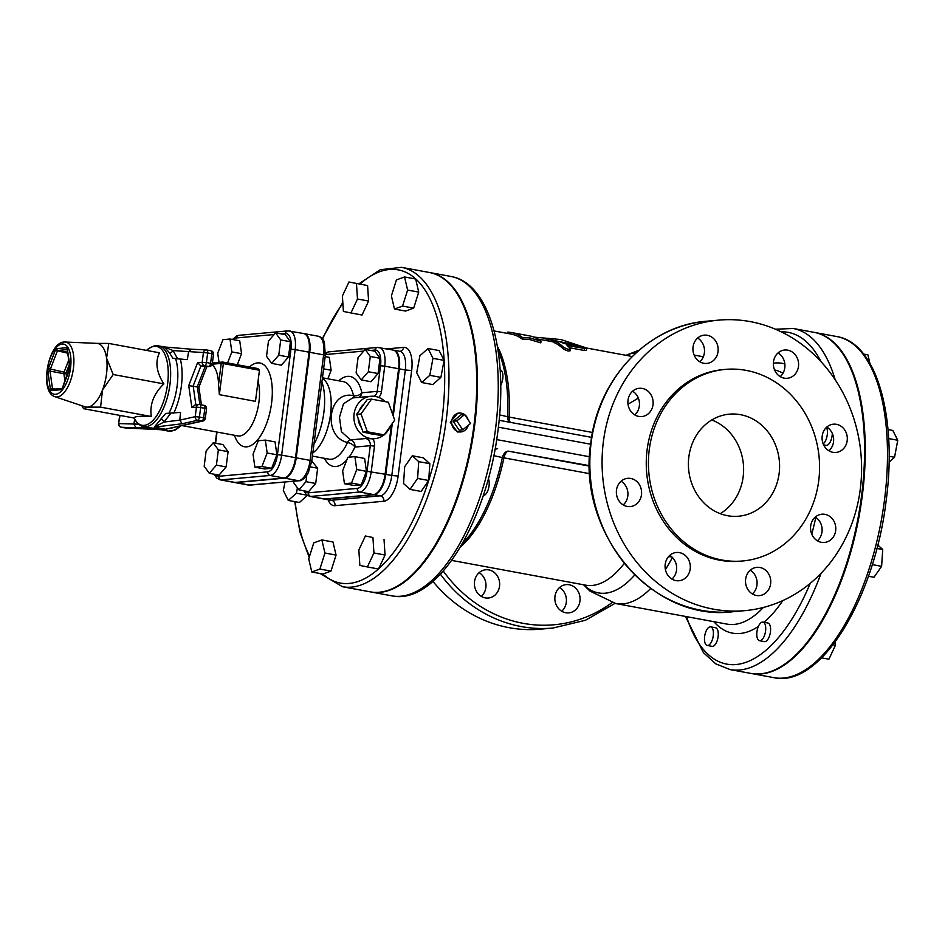 <?xml version="1.0" encoding="UTF-8"?>
<svg xmlns="http://www.w3.org/2000/svg" width="945" height="945" viewBox="0 0 945 945"><rect width="100%" height="100%" fill="white"/><g stroke="black" fill="none" stroke-linecap="round" stroke-linejoin="round"><path stroke-width="1.42" d="M720.255 513.667A51.243 45.549 84.8 0 0 743.384 464.338A51.243 45.549 84.8 0 0 711.762 419.97M688.858 456.848A51.243 45.549 -95.2 0 1 729.375 414.158A51.243 45.549 -95.2 0 1 779.353 461.077A51.243 45.549 -95.2 0 1 738.624 516.218A51.243 45.549 -95.2 0 1 688.858 456.848M559.889 587.235A14.187 12.616 -95.2 0 1 566.185 584.624A14.187 12.616 -95.2 0 1 580.029 597.618A14.187 12.616 -95.2 0 1 568.748 612.892A14.187 12.616 -95.2 0 1 555.707 603.642A14.187 12.616 -95.2 0 1 559.889 587.235M488.825 569.906A14.187 12.616 -95.2 0 1 499.657 584.482A14.187 12.616 -95.2 0 1 488.317 598.031A14.187 12.616 -95.2 0 1 474.473 585.038A14.187 12.616 -95.2 0 1 485.754 569.764A14.187 12.616 -95.2 0 1 488.825 569.906M699.784 361.77A14.187 12.616 84.8 0 0 697.634 338.05M780.216 376.63A14.187 12.616 84.8 0 0 778.066 352.91M828.93 450.789A14.187 12.616 84.8 0 0 826.78 427.081M817.401 540.812A14.187 12.616 84.8 0 0 815.251 517.092M752.374 593.956A14.187 12.616 84.8 0 0 750.224 570.237M671.942 579.096A14.187 12.616 84.8 0 0 669.792 555.376M623.227 504.925A14.187 12.616 84.8 0 0 625.413 485.435A14.187 12.616 84.8 0 0 621.078 481.218M634.756 414.914A14.187 12.616 84.8 0 0 639.34 405.984A14.187 12.616 84.8 0 0 632.607 391.195M548.454 339.834C545.159 339.007 546.328 339.09 551.974 340.058L572.753 344.323M563.314 347.063C567.638 349.532 569.953 349.957 570.26 348.339A118.255 52.577 -79.5 0 0 567.059 345.598L586.621 348.74L581.128 346.697L563.763 343.484A118.255 52.577 -79.5 0 0 560.409 341.948L553.463 340.661A118.255 52.577 100.5 0 1 563.314 347.063L563.102 348.752A116.672 51.88 -79.5 0 0 553.262 342.255L553.073 340.472L553.262 342.255M570.378 350.689L570.26 348.339M586.621 348.74L586.408 350.382L584.199 350.465L569.658 347.772M570.036 350.04C569.729 351.694 567.413 351.268 563.102 348.752M529.531 337.79L541.012 341.204A118.255 52.577 -79.5 0 0 529.732 335.924L511.67 332.581A118.255 52.577 100.5 0 1 522.951 337.873L529.531 337.79L529.33 339.42L522.739 339.527A116.672 51.88 -79.5 0 0 511.387 334.14L494.081 330.939M507.394 333.396L507.548 332.191A118.255 52.577 100.5 0 1 511.67 332.581M541.012 341.204L540.8 342.87L529.33 339.42M522.951 337.873L522.739 339.527M432.928 581.411A145.849 129.63 84.8 0 0 509.083 627.681A145.849 129.63 84.8 0 0 540.658 629.157L552.896 628.047L585.463 620.263L614.982 603.406M561.708 611.238A14.187 12.616 84.8 0 0 559.558 587.518M481.277 596.378A14.187 12.616 84.8 0 0 479.127 572.658M668.528 556.664L671.753 556.829M638.347 398.105L628.023 404.212M164.477 346.98L191.398 349.213L188.539 351.847L187.323 359.632L175.616 358.687L172.805 358.167L177.636 358.828L173.053 350.571L164.536 346.992L158.689 345.917C155.76 344.913 151.838 346.295 146.9 350.052A40.068 17.813 100.5 0 1 166.792 389.104A40.068 17.813 100.5 0 1 134.261 418.47C137.521 423.75 140.699 426.431 143.794 426.549A40.989 18.227 -79.5 0 0 169.167 389.541A40.989 18.227 -79.5 0 0 158.689 345.917M164.253 346.945L169.415 352.698L172.805 358.167M165.34 429.243A3.154 1.406 -79.5 0 1 165.422 429.219L201.864 421.045A3.154 2.776 -102.6 0 0 202.856 421.033L165.422 429.219L154.259 427.152L163.898 422.061L179.798 420.135L182.137 423.762L197.694 420.277L201.864 421.045A3.154 1.406 100.5 0 0 203.612 417.82L205.301 418.351L206.518 408.842L204.829 408.311L203.612 417.82L199.442 417.052L200.659 407.531L196.442 407.153A3.154 2.8 -95.2 0 1 198.934 404.531L195.166 404.873L191.859 407.567L196.442 407.153L195.225 416.674L179.798 420.135L180.554 412.398L165.729 413.437L154.177 427.175L165.34 429.243L172.533 427.825M146.936 427.128L149.428 427.589A3.154 1.406 -79.5 0 1 149.511 427.601L160.674 429.668A3.154 1.406 -79.5 0 0 160.591 429.656L160.319 429.644M136.269 427.92L149.428 427.589L160.591 429.656L121.243 427.211L136.269 427.92L133.859 424.293L134.662 419.214M182.137 423.762L154.259 427.152A3.154 1.406 -79.5 0 0 154.177 427.175M169.415 352.698A3.154 2.268 141.8 0 0 173.053 350.571L203.435 352.556A3.154 2.823 -87.3 0 1 206.707 349.969A3.154 1.406 -79.5 0 1 206.79 349.969A3.154 3.154 0 0 0 206.364 349.922L191.362 349.213M170.62 413.603L163.898 422.061A3.154 1.866 45.3 0 0 160.91 419.025M195.851 404.803L193.17 385.938L200.848 366.046L197.635 362.49L188.728 385.584L198.911 387.214L201.427 404.862M197.635 362.49L206.435 362.467L207.652 352.946L203.435 352.556L202.218 362.077A3.154 2.8 -95.2 0 0 204.604 365.703L208.762 366.471L200.848 366.046L204.604 365.703A3.154 1.406 -79.5 0 0 206.435 362.467L212.294 363.766L213.511 354.245L211.822 353.713L210.605 363.234A3.154 1.406 100.5 0 1 208.762 366.471A3.154 2.8 -95.2 0 0 209.447 366.506L205.018 366.814L197.328 386.706L199.879 404.578M64.992 342.031L96.733 343.354A32.319 14.376 100.5 0 1 106.572 358.155L113.199 374.515L102.497 390.013L100.595 407.141L87.684 407.106L83.573 408.689L134.261 418.056C134.001 416.45 139.683 415.93 151.294 416.509C149.558 404.543 153.751 393.663 163.887 383.883C156.48 372.413 154.992 362.053 159.457 352.792L108.769 343.425L106.572 358.155A32.319 14.376 100.5 0 1 106.513 373.901A32.319 14.376 100.5 0 1 102.497 390.013A32.319 14.376 100.5 0 1 87.684 407.106A32.319 14.376 100.5 0 1 85.015 406.799L54.893 396.699A27.854 12.38 -79.5 0 0 73.426 368.349A27.854 12.38 -79.5 0 0 64.992 342.031C48.242 340.802 38.816 391.856 54.893 396.699M163.887 383.883L113.199 374.515M95.847 343.378L108.769 343.425M187.323 359.632L177.636 358.828M83.573 408.689L81.849 405.736M151.294 416.509L100.595 407.141M214.196 474.213L216.736 478.075L220.161 479.836L234.053 482.399A19.798 8.8 -79.5 0 0 235.151 482.446L283.996 478.028A19.798 8.8 -79.5 0 0 295.525 457.687L309.039 352.178A19.798 8.8 -79.5 0 0 303.605 333.526L287.941 330.88A3.154 2.8 -95.2 0 0 285.449 333.502A16.644 7.406 100.5 0 1 290.942 349.225L295.159 349.603A19.798 8.8 -79.5 0 0 289.713 330.951M275.574 332.864L285.296 334.66L290.434 341.736L288.485 356.986L281.386 365.172L271.664 363.376L266.525 356.3L268.486 341.039L275.574 332.864L280.712 339.94L278.763 355.19L271.664 363.376M219.027 362.384L217.716 353.182L222.937 339.657L230.001 339.019L239.723 340.814L241.566 353.702L237.301 364.746M213.216 442.803L222.937 444.599L228.076 451.675L226.127 466.924L219.027 475.111L209.306 473.315L204.167 466.239L206.128 450.978L213.216 442.803L218.354 449.867L216.405 465.129L209.306 473.315M265.332 440.098L275.054 441.894L276.885 454.781L271.664 468.318L264.6 468.956L254.878 467.161L253.047 454.273L258.268 440.736L265.332 440.098L267.163 452.986L261.942 466.523L254.878 467.161M271.664 468.318L261.942 466.523M276.885 454.781L267.163 452.986M228.076 451.675L218.354 449.867M226.127 466.924L216.405 465.129M230.001 339.019L231.844 351.906L227.58 362.951M241.566 353.702L231.844 351.906M288.485 356.986L278.763 355.19M290.434 341.736L280.712 339.94M222.996 362.112L257.796 368.538L259.45 370.251L255.469 401.33L219.358 394.656L218.531 384.52A33.11 14.718 -79.5 0 0 212.023 364.687M213.038 362.974A1.571 1.406 84.8 0 0 212.389 363.022L222.477 362.065A1.571 1.406 84.8 0 0 221.236 363.376L223.339 363.577A1.571 0.697 -79.5 0 0 222.914 362.089A1.571 0.697 -79.5 0 0 222.819 362.089A1.571 1.406 84.8 0 0 222.477 362.065A1.571 1.571 0 0 1 222.914 362.089L257.796 368.538M351.516 483.072L344.452 483.71L342.622 470.823L347.843 457.285L354.907 456.648L356.737 469.535L351.516 483.072L361.238 484.868L354.174 485.506L344.452 483.71M356.737 469.535L366.459 471.342L364.628 458.443L354.907 456.648M366.459 471.342L361.238 484.868M306.782 475.359L305.979 481.678L298.88 489.864L293.741 482.789L293.942 481.229M310.562 466.913L317.65 468.224L311.779 461.018M317.65 468.224L315.701 483.474L305.979 481.678M315.701 483.474L308.602 491.66L298.88 489.864M323.592 368.857L331.14 370.251L329.297 357.364L325.163 356.596M331.14 370.251L327.844 378.78M370.286 356.489L368.337 371.739L361.238 379.925L356.1 372.85L358.06 357.6L365.148 349.414L370.286 356.489L380.008 358.285L378.059 373.535L368.337 371.739M378.059 373.535L370.96 381.721L361.238 379.925M380.008 358.285L374.87 351.209L365.148 349.414M384.19 434.889L379.878 435.279L363.034 432.172L359.868 423.23L356.714 414.288L367.215 399.534L371.539 399.133L388.371 402.251L394.703 420.123L384.19 434.889L367.357 431.782L361.025 413.898L371.539 399.133M363.034 432.172L367.357 431.782M356.714 414.288L361.025 413.898M359.254 410.721A16.561 14.718 -95.2 0 1 364.049 403.976M373.003 434.015A16.561 14.718 -95.2 0 1 368.526 433.188M361.462 427.719A16.561 14.718 -95.2 0 1 358.131 418.328M303.77 490.762L306.31 494.625L309.736 496.385A19.798 8.8 -79.5 0 0 310.834 496.432L359.679 492.014A19.798 8.8 -79.5 0 0 371.22 471.673L374.492 446.075L370.275 445.686A6.308 5.611 -95.2 0 0 365.833 438.515L372.779 438.846A21.286 18.924 -95.2 0 0 372.956 438.834L374.752 438.669A21.286 18.924 84.8 0 0 384.001 434.913M309.736 496.385L323.627 498.96A19.798 8.8 -79.5 0 0 324.726 499.007L373.57 494.578A19.798 8.8 -79.5 0 0 385.099 474.236L391.454 424.695M234.395 482.446A19.798 8.8 -79.5 0 0 234.75 482.529A19.798 8.8 -79.5 0 0 235.848 482.576L284.681 478.146A19.798 8.8 -79.5 0 0 296.222 457.817L309.736 352.308A19.798 8.8 -79.5 0 0 304.302 333.656A19.798 8.8 -79.5 0 0 303.947 333.597M354.824 397.727A6.308 3.083 97.1 0 1 353.536 395.695C328.104 389.742 322.044 436.755 347.536 442.52A6.308 3 104.5 0 1 350.465 439.909L341.428 431.7L339.491 417.3L343.472 403.798L352.615 397.928M385.194 401.66A21.286 18.924 84.8 0 0 370.901 396.274A21.286 18.924 84.8 0 0 353.891 416.58A21.286 18.924 84.8 0 0 370.145 438.456A21.286 18.924 84.8 0 0 374.752 438.669M384.438 434.546A21.286 18.924 84.8 0 0 390.12 426.573M392.742 414.595L398.613 368.727A19.798 8.8 -79.5 0 0 393.179 350.075L377.516 347.429A3.154 2.8 -95.2 0 0 375.023 350.052A16.644 7.406 100.5 0 1 380.516 365.774L384.733 366.164A19.798 8.8 -79.5 0 0 379.288 347.512M500.72 385.324A9.462 4.205 -79.5 0 0 502.35 372.247A9.462 4.205 -79.5 0 0 500.177 369.814L500.129 369.802M483.273 495.511A9.462 4.205 -79.5 0 0 489.061 485.789A9.462 4.205 -79.5 0 0 488.352 478.631M356.478 283.512L357.482 298.998L350.949 312.96L343.401 311.437L342.397 295.962L348.941 282L367.593 285.567L368.597 301.053L357.482 298.998M368.597 301.053L362.053 315.016L350.949 312.96M367.593 285.567L348.941 282M407.614 290.056L402.57 306.074L394.467 309.015L391.395 295.927L396.428 279.897L404.543 276.956L407.614 290.056L418.729 292.099L413.686 308.129L402.57 306.074M413.686 308.129L405.57 311.07L394.467 309.015M418.729 292.099L415.646 279.011L404.543 276.956M429.786 375.33L421.659 382.512L416.721 372.696L419.923 355.71L428.05 348.516L432.975 358.332L429.786 375.33L440.89 377.386L432.763 384.568L421.659 382.512M432.975 358.332L444.091 360.388L439.153 350.571L428.05 348.516M444.091 360.388L440.89 377.386M410 489.392L403.539 483.533L404.684 466.712L412.268 455.773L418.729 461.632L417.595 478.442L410 489.392L421.116 491.447L428.699 480.497L417.595 478.442M418.729 461.632L429.833 463.688L423.384 457.829L412.268 455.773M429.833 463.688L428.699 480.497M359.856 565.429L358.852 549.943L365.384 535.98L372.932 537.504L373.936 552.979L367.392 566.941L359.856 565.429M372.932 537.504L365.384 535.98M384.036 539.56L385.04 555.034L373.936 552.979M385.04 555.034L378.508 568.996L367.392 566.941M308.72 558.897L313.764 542.867L321.867 539.926L324.938 553.026L319.906 569.044L311.791 571.985L308.72 558.897M324.938 553.026L336.054 555.081L332.983 541.981L321.867 539.926M336.054 555.081L331.01 571.099L319.906 569.044M331.01 571.099L322.906 574.04L311.791 571.985M297.427 487.856L296.411 493.243L288.284 500.425L283.358 490.609L284.965 482.044M306.995 495.192L296.411 493.243M307.361 495.44L299.4 502.48L288.284 500.425M460.959 431.924L457.345 431.971L450.245 422.226L457.687 413.225L459.246 413.083A9.462 8.41 84.8 0 0 451.686 422.108A9.462 8.41 84.8 0 0 458.904 431.83A9.462 8.41 84.8 0 0 460.959 431.924A9.462 8.41 84.8 0 0 468.165 425.415M468.07 419.627A9.462 8.41 84.8 0 0 464.964 414.902M464.432 414.501A9.462 8.41 84.8 0 0 459.246 413.083M462.719 429.869L470.575 423.443L464.68 414.477L456.825 420.903L462.719 429.869L459.116 430.188L453.222 421.234L456.825 420.903M453.222 421.234L461.089 414.808L464.68 414.477M392.317 423.478L385.796 474.366A19.798 8.8 100.5 0 1 374.255 494.707L325.423 499.137A19.798 8.8 100.5 0 1 324.324 499.09A19.798 8.8 100.5 0 1 323.981 499.007M393.522 350.158A19.798 8.8 100.5 0 1 393.876 350.205A19.798 8.8 100.5 0 1 399.31 368.857L393.262 416.06M401.566 267.34L429.337 272.479A162.398 72.21 100.5 0 1 470.834 445.296A162.398 72.21 100.5 0 1 370.322 591.865L342.539 586.739A162.398 72.21 -79.5 0 0 443.063 440.157A162.398 72.21 -79.5 0 0 401.566 267.34L380.244 269.738L358.887 283.843M826.473 427.364A9.462 4.205 100.5 0 1 825.174 441.445A9.462 4.205 100.5 0 1 823.178 443.855M832.297 433.448A9.462 4.205 100.5 0 1 830.029 442.343A9.462 4.205 100.5 0 1 826.107 445.331L823.627 444.871M757.358 638.277A9.462 4.205 100.5 0 1 757.902 627.657A9.462 4.205 100.5 0 1 762.969 622.105A9.462 4.205 100.5 0 1 765.391 632.17A9.462 4.205 100.5 0 1 759.532 640.71A9.462 4.205 100.5 0 1 757.358 638.277M762.969 622.105L767.836 623.003A9.462 4.205 100.5 0 1 770.258 633.067A9.462 4.205 100.5 0 1 764.399 641.608L759.532 640.71M704.627 636.54A9.462 4.205 100.5 0 1 710.664 626.842A9.462 4.205 100.5 0 1 713.073 636.906A9.462 4.205 100.5 0 1 707.226 645.447A9.462 4.205 100.5 0 1 704.627 636.54M710.664 626.842L715.519 627.74A9.462 4.205 100.5 0 1 717.94 637.804A9.462 4.205 100.5 0 1 712.081 646.345L707.226 645.447M869.896 363.341L867.9 354.859L863.635 354.068M888.005 429.562L892.812 430.447L897.75 440.264L894.549 457.262L889.056 462.117M889.127 456.258L894.549 457.262M888.654 438.574L897.75 440.264M876.901 548.431L882.736 549.506L877.775 545.005M868.443 576.237L874.007 577.265L881.602 566.327L882.736 549.506M872.282 564.602L881.602 566.327M833.053 644.797L835.451 645.234L835.238 641.903M821.595 657.85L828.919 659.197L835.451 645.234M751.263 673.49A173.431 77.112 -79.5 0 0 751.606 673.549A173.431 77.112 -79.5 0 0 862.277 495.83A173.431 77.112 -79.5 0 0 814.637 332.451A173.431 77.112 -79.5 0 0 814.295 332.392M499.74 420.395A7.879 5.127 102.8 0 1 499.149 420.041M498.062 350.5A116.908 51.987 100.5 0 1 507.595 416.71L499.621 414.879M494.956 449.69A7.879 5.127 102.8 0 1 497.613 448.71L495.227 448.213M493.798 455.655L502.362 457.557A7.879 5.127 102.8 0 1 508.304 451.131L589.503 465.684M429.691 272.538A162.398 72.21 100.5 0 1 430.034 272.609A162.398 72.21 100.5 0 1 471.531 445.426A162.398 72.21 100.5 0 1 371.007 591.995A162.398 72.21 100.5 0 1 370.664 591.924M835.215 379.784A173.431 77.112 -79.5 0 0 793.115 328.47L813.952 332.321A173.431 77.112 100.5 0 1 858.261 516.891A173.431 77.112 100.5 0 1 750.909 673.419L730.083 669.58A173.431 77.112 -79.5 0 0 821.075 573.284M713.416 609.159A145.849 129.63 -95.2 0 1 602.095 459.317A145.849 129.63 -95.2 0 1 718.672 320.131A145.849 129.63 -95.2 0 1 860.293 489.12A145.849 129.63 -95.2 0 1 745.003 610.635A145.849 129.63 -95.2 0 1 713.416 609.159M713.109 360.813A14.187 12.616 -95.2 0 1 706.825 363.423A14.187 12.616 -95.2 0 1 692.98 350.43A14.187 12.616 -95.2 0 1 704.261 335.156A14.187 12.616 -95.2 0 1 717.302 344.417A14.187 12.616 -95.2 0 1 713.109 360.813M784.185 378.142A14.187 12.616 -95.2 0 1 773.353 363.565A14.187 12.616 -95.2 0 1 784.693 350.016A14.187 12.616 -95.2 0 1 798.537 363.01A14.187 12.616 -95.2 0 1 787.256 378.284A14.187 12.616 -95.2 0 1 784.185 378.142M824.583 446.572A14.187 12.616 -95.2 0 1 823.13 432.349A14.187 12.616 -95.2 0 1 833.407 424.187A14.187 12.616 -95.2 0 1 847.252 437.181A14.187 12.616 -95.2 0 1 835.971 452.442A14.187 12.616 -95.2 0 1 824.583 446.572M810.668 526.022A14.187 12.616 -95.2 0 1 821.878 514.198A14.187 12.616 -95.2 0 1 835.723 527.192A14.187 12.616 -95.2 0 1 824.442 542.465A14.187 12.616 -95.2 0 1 810.668 526.022M750.566 569.953A14.187 12.616 -95.2 0 1 756.851 567.343A14.187 12.616 -95.2 0 1 770.695 580.336A14.187 12.616 -95.2 0 1 759.414 595.61A14.187 12.616 -95.2 0 1 746.373 586.349A14.187 12.616 -95.2 0 1 750.566 569.953M679.49 552.624A14.187 12.616 -95.2 0 1 690.322 567.201A14.187 12.616 -95.2 0 1 678.982 580.75A14.187 12.616 -95.2 0 1 665.138 567.756A14.187 12.616 -95.2 0 1 676.419 552.482A14.187 12.616 -95.2 0 1 679.49 552.624M639.092 484.194A14.187 12.616 -95.2 0 1 640.545 498.417A14.187 12.616 -95.2 0 1 630.268 506.579A14.187 12.616 -95.2 0 1 616.423 493.585A14.187 12.616 -95.2 0 1 627.704 478.324A14.187 12.616 -95.2 0 1 639.092 484.194M653.019 404.743A14.187 12.616 -95.2 0 1 641.797 416.568A14.187 12.616 -95.2 0 1 627.952 403.574A14.187 12.616 -95.2 0 1 639.233 388.3A14.187 12.616 -95.2 0 1 653.019 404.743M742.675 560.976L740.526 561.165A96.177 85.487 -95.2 0 1 646.699 473.102A96.177 85.487 -95.2 0 1 723.161 369.601L725.311 369.401A96.177 85.487 84.8 0 0 648.861 472.902A96.177 85.487 84.8 0 0 742.675 560.976A96.177 85.487 84.8 0 0 818.713 480.84A96.177 85.487 84.8 0 0 725.311 369.401M611.935 602.697A142.695 126.831 -95.2 0 1 523.152 623.334A142.695 126.831 -95.2 0 1 443.252 571.063M544.521 340.259A142.695 126.831 -95.2 0 1 546.186 340.365M551.974 340.058L551.785 341.594M569.339 343.259L569.185 344.488M584.412 348.811L584.199 350.465M440.405 574.194A145.849 129.63 84.8 0 0 521.309 626.57A145.849 129.63 84.8 0 0 552.896 628.047M636.233 352.698A121.988 54.243 -79.5 0 0 626.228 355.355M585.002 347.736L628.165 355.71A116.672 51.88 100.5 0 1 631.969 356.761M763.336 607.47A129.288 57.491 100.5 0 1 727 624.113L615.856 603.571A129.288 57.491 -79.5 0 0 650.692 588.487M665.422 569.611A129.288 57.491 -79.5 0 0 672.415 557.456M583.833 584.825A121.988 54.243 -79.5 0 0 634.745 574.973M592.48 432.467L509.166 417.076A116.672 51.88 -79.5 0 0 497.413 346.402M179.385 426.289A40.989 18.227 100.5 0 1 168.328 431.074L143.794 426.549M175.616 358.687A40.989 18.227 100.5 0 1 168.671 413.686M138.726 424.175L118.964 423.584A3.154 2.823 92.7 0 0 121.243 427.211A3.154 1.406 -79.5 0 1 121.161 427.199A3.154 1.406 -79.5 0 1 121.031 427.164M199.962 404.625L203.789 405.334A3.154 1.406 100.5 0 1 203.966 405.334A3.154 1.406 100.5 0 1 204.829 408.311L200.659 407.531A3.154 1.406 -79.5 0 0 199.797 404.566A3.154 1.406 -79.5 0 0 199.619 404.555A3.154 2.8 -95.2 0 0 198.934 404.531A3.154 3.154 0 0 1 199.797 404.566L203.966 405.334A3.154 3.154 0 0 1 206.518 408.842M206.872 349.993L210.877 350.737A3.154 1.406 100.5 0 1 210.959 350.749A3.154 1.406 100.5 0 1 211.822 353.713L207.652 352.946A3.154 1.406 -79.5 0 0 206.79 349.969L210.959 350.749A3.154 3.154 0 0 1 213.511 354.245M197.694 420.277A3.154 1.406 -79.5 0 0 199.442 417.052L195.225 416.674A3.154 2.776 -102.6 0 0 197.694 420.277M125.248 427.943A3.154 1.406 100.5 0 0 125.331 427.967A3.154 1.406 100.5 0 0 125.413 427.979A3.154 2.823 92.7 0 0 126.098 428.014M119.672 415.363L118.609 423.703L120.003 415.422M188.728 385.584L191.859 407.567M173.738 413.225A44.143 19.632 -79.5 0 0 180.377 359.301M47.25 370.227A25.503 11.34 100.5 0 1 62.11 344.015A25.503 11.34 100.5 0 1 70.532 368.113A25.503 11.34 100.5 0 1 55.672 394.313A25.503 11.34 100.5 0 1 47.25 370.227M69.493 369.743A3.154 1.406 -79.5 0 0 69.895 366.636L67.402 349.189A3.154 1.406 -79.5 0 0 66.351 347.748L56.806 348.622A3.154 1.406 -79.5 0 0 55.353 350.288L48.289 368.585A3.154 1.406 -79.5 0 0 47.888 371.704L50.38 389.139A3.154 1.406 -79.5 0 0 51.42 390.58L60.976 389.718A3.154 1.406 -79.5 0 0 62.429 388.052L69.658 369.259M52.837 389.257A1.571 0.697 100.5 0 1 52.495 388.56L50.002 371.125A1.571 0.85 171.9 0 0 47.888 371.704M64.933 381.024L63.894 373.688A1.571 0.85 171.9 0 0 65.996 373.11L64.083 372.129A1.571 0.697 -79.5 0 0 63.894 373.688L50.002 371.125A1.571 0.697 100.5 0 1 50.203 369.566L57.267 351.257A1.571 0.697 100.5 0 1 57.988 350.43L67.213 349.591M48.289 368.585L64.083 372.129L68.725 360.128M56.806 348.622A1.571 1.406 84.8 0 0 57.988 350.43L67.591 352.202M67.733 353.194L55.353 350.288M50.38 389.139A1.571 0.85 -8.1 0 1 52.495 388.56L55.105 389.045M53.014 389.281A1.571 1.406 84.8 0 0 51.42 390.58M67.402 349.189A1.571 0.85 171.9 0 0 67.225 349.674L69.717 367.109A1.571 0.85 -8.1 0 1 69.895 366.636M67.189 349.437A1.571 1.406 -95.2 0 1 66.351 347.748M60.976 389.718A1.571 1.406 -95.2 0 1 61.945 388.466L52.672 389.269M66.54 376.878L65.996 373.11L69.339 364.463M232.458 339.468L236.722 335.947L239.097 335.298A3.154 2.8 84.8 0 0 236.604 337.932L274.133 334.53M281.149 333.892L285.449 333.502M233.332 339.633A16.644 7.406 100.5 0 1 236.604 337.932M215.602 443.24L217.031 432.066M290.942 349.225L277.428 454.734L281.645 455.124L295.159 349.603L309.039 352.178M220.161 479.836A19.798 8.8 -79.5 0 0 221.26 479.883A3.154 2.8 -95.2 0 1 218.886 476.268A16.644 7.406 100.5 0 1 215.377 474.437M277.428 454.734A16.644 7.406 100.5 0 1 267.718 471.838A3.154 2.8 84.8 0 0 270.105 475.453A19.798 8.8 -79.5 0 0 281.645 455.124L295.525 457.687M235.151 482.446L221.26 479.883L270.105 475.453L283.996 478.028M267.718 471.838L218.886 476.268M234.443 435.279A42.572 18.924 -79.5 0 0 259.568 437.322A42.572 18.924 -79.5 0 0 271.664 382.312A42.572 18.924 -79.5 0 0 249.456 366.991M212.2 364.203L221.236 363.376L218.531 384.52M219.358 394.656L223.339 363.577L259.45 370.251M258.056 381.166A33.11 14.718 100.5 0 1 255.138 417.643A33.11 14.718 100.5 0 1 237.809 435.905L182.29 425.64M324.726 499.007L310.834 496.432A3.154 2.8 -95.2 0 1 308.46 492.817A16.644 7.406 100.5 0 1 304.952 490.987M325.411 354.635A16.644 7.406 100.5 0 1 326.179 354.481A3.154 2.8 -95.2 0 1 328.671 351.859L325.553 352.875M373.57 494.578L359.679 492.014A3.154 2.8 -95.2 0 1 357.293 488.388L308.46 492.817M326.179 354.481L363.707 351.079M370.723 350.441L375.023 350.052M385.099 474.236L367.003 471.283A16.644 7.406 100.5 0 1 357.293 488.388M349.048 457.179A45.726 20.329 -79.5 0 0 354.918 447.079L370.275 445.686L367.003 471.283M380.516 365.774L377.232 391.372L381.449 391.762L384.733 366.164L398.613 368.727M374.492 446.075A9.462 8.41 84.8 0 0 372.779 438.846M378.721 397.408A9.462 8.41 84.8 0 0 381.449 391.762M338.771 380.8A45.726 20.329 -79.5 0 1 361.876 392.766L377.232 391.372A6.308 5.611 -95.2 0 1 373.747 396.25M324.442 458.325A45.726 20.329 -79.5 0 0 346.827 459.92M365.833 438.515L350.465 439.909A6.308 5.611 -95.2 0 1 354.918 447.079A6.308 2.823 -155.2 0 0 347.536 442.52A39.418 17.53 100.5 0 1 329.025 459.175L312.417 456.104M250.413 485.175A3.154 2.8 -95.2 0 1 249.728 485.151A19.798 8.8 100.5 0 1 248.629 485.092L299.258 480.745A3.154 2.8 -95.2 0 1 298.573 480.721L249.728 485.151L235.848 482.576M299.258 480.745C300.64 480.981 302.719 479.753 305.471 477.083L308.306 472.736L311.803 460.912L310.114 460.38A19.798 8.8 100.5 0 1 298.573 480.721L284.681 478.146M311.803 460.912L325.316 355.403L323.627 354.871L310.114 460.38L296.222 457.817M304.302 333.656L318.193 336.219A19.798 8.8 100.5 0 1 323.627 354.871L309.736 352.308M321.938 381.756L323.225 386.54A44.899 19.963 100.5 0 1 313.941 444.174M312.83 452.868A39.418 17.53 -79.5 0 0 330.526 414.406A39.418 17.53 -79.5 0 0 322.387 378.295M322.446 377.787L343.342 381.65A39.418 17.53 100.5 0 1 353.536 395.695A6.308 3.934 -12.9 0 0 361.876 392.766A6.308 5.611 -95.2 0 1 358.982 397.349M399.865 351.304A4.725 4.205 84.8 0 0 403.55 347.37L386.788 348.894M393.876 350.205L399.889 351.316A19.798 8.8 100.5 0 1 405.322 369.967L411.654 370.546A24.535 10.903 -79.5 0 0 403.55 347.37M399.31 368.857L405.322 369.967L391.809 475.477L398.14 476.056L411.654 370.546M328.163 499.799A24.535 10.903 -79.5 0 0 335.002 505.681A4.725 4.205 84.8 0 0 331.435 500.248A19.798 8.8 100.5 0 1 330.337 500.2L324.324 499.09M385.796 474.366L391.809 475.477A19.798 8.8 100.5 0 1 380.268 495.818A4.725 4.205 -95.2 0 1 383.847 501.252A24.535 10.903 -79.5 0 0 398.14 476.056M374.255 494.707L380.268 495.818L331.435 500.248L325.423 499.137M335.002 505.681L383.847 501.252M322.564 339.019A159.244 70.804 100.5 0 1 342.881 303.333M360.01 284.043A159.244 70.804 100.5 0 1 441.941 419.982A159.244 70.804 100.5 0 1 322.824 574.017M309.606 556.097A159.244 70.804 100.5 0 1 295.194 501.7M884.496 499.94A173.431 77.112 100.5 0 1 773.825 677.659C820.331 688.397 874.597 598.705 886.186 500.46C897.372 417.336 876.806 342.846 836.857 336.562A173.431 77.112 100.5 0 1 884.496 499.94M509.52 422.202A7.879 5.127 -77.2 0 1 507.595 416.71A7.879 2.103 -177.4 0 0 509.166 417.076A7.879 3.508 100.5 0 0 510.276 422.344M460.309 547.155A116.672 51.88 -79.5 0 0 503.945 457.841L502.362 457.557A116.908 51.987 100.5 0 1 462.388 543.564M589.81 473.705L503.945 457.841A7.879 3.508 100.5 0 1 508.304 451.131L589.503 466.133M498.381 427.175L590.625 444.221M589.621 456.766L496.668 439.59M624.267 563.433A116.672 51.88 100.5 0 1 585.758 585.179L451.686 560.409M774.569 369.944A129.288 57.491 100.5 0 1 782.944 373.275M450.871 276.448A162.398 72.21 100.5 0 1 495.463 429.432A162.398 72.21 100.5 0 1 391.844 595.846C437.074 605.674 487.006 521.735 498.003 430.223C508.292 352.745 489.652 282.992 450.871 276.448L430.034 272.609M781.161 331.801A168.706 75.009 100.5 0 1 820.992 361.64M810.243 583.337A168.706 75.009 100.5 0 1 686.554 616.636M713.9 621.692A137.179 60.988 -79.5 0 0 758.374 626.452M763.914 622.271A137.179 60.988 -79.5 0 0 782.838 600.571M811.755 534.138A137.179 60.988 -79.5 0 0 815.795 517.447M784.834 363.943A137.179 60.988 -79.5 0 0 773.364 363.187M706.447 321.241C648.329 325.411 598.031 378.484 590.802 442.862C576.426 532.2 651.802 622.259 732.777 611.746A145.849 129.63 -95.2 0 1 701.19 610.269A145.849 129.63 -95.2 0 1 591.145 442.756A145.849 129.63 -95.2 0 1 706.447 321.241L718.672 320.131M546.328 339.267L546.163 340.566M573.603 344.228L573.473 345.279M586.833 348.079L560.846 339.527L533.949 337.117M615.856 603.571L589.999 591.109L583.549 584.778M625.944 355.308L639.009 350.229M552.896 341.806L537.859 339.031M180.778 425.982L175.404 429.963L168.328 431.074M118.609 423.703A3.154 3.154 0 0 0 121.161 427.199L125.331 427.967A3.154 3.154 0 0 0 125.756 428.014L160.91 429.703M202.856 421.033A3.154 3.154 0 0 0 205.301 418.351M206.813 366.743L198.911 387.226M209.447 366.506A3.154 3.154 0 0 0 212.294 363.766M62.228 388.407L69.717 367.109M239.097 335.298L287.941 330.88M215.271 443.181L216.712 432.007M328.671 351.859L377.516 347.429M318.193 336.219C321.442 337.07 323.497 339.125 324.359 342.385L325.316 355.403M234.75 482.529L248.629 485.092M370.901 396.274L352.568 397.939M342.539 586.739L320.131 573.52M309.204 557.337L300.014 532.295L294.734 501.618M342.822 302.388L322.269 338.664M751.606 673.549L773.825 677.659M814.637 332.451L836.857 336.562M499.125 420.289L591.594 437.37M703.316 356.773L694.126 355.084M371.007 591.995L391.844 595.846M730.083 669.58L715.802 663.862L703.434 652.688L685.479 616.435M793.115 328.47L775.491 329.226M732.777 611.746L745.003 610.635"/></g></svg>
